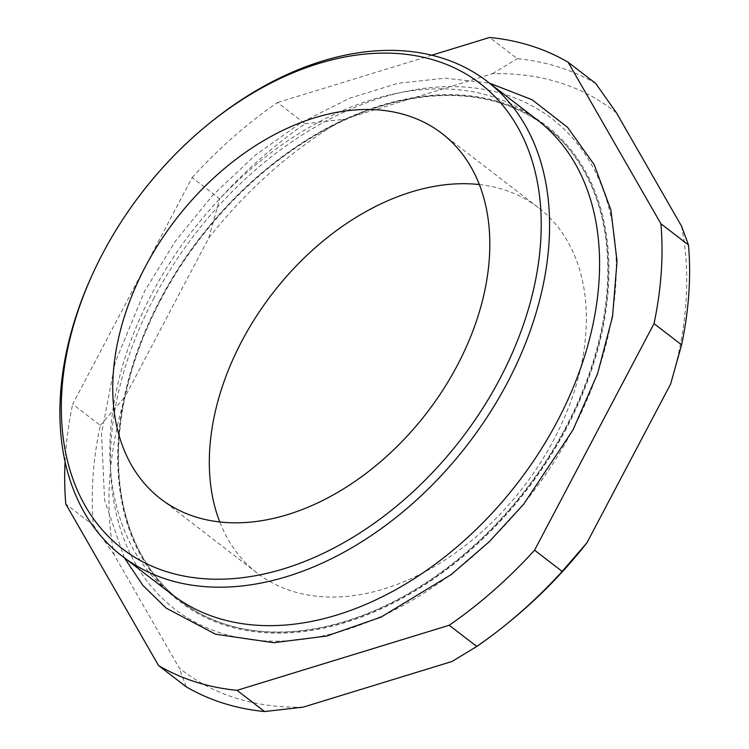 <?xml version="1.0" encoding="UTF-8"?>
<svg xmlns="http://www.w3.org/2000/svg" width="749" height="749" viewBox="0 0 749 749"><rect width="100%" height="100%" fill="white"/><g stroke="black" fill="none" stroke-linecap="round" stroke-linejoin="round"><path stroke-width="0.56" stroke-dasharray="3.75 2.81" d="M154.088 297.728A309.3 212.576 -52.4 0 0 221.358 633.195A309.3 212.576 -52.4 0 0 572.611 430.048A309.3 212.576 -52.4 0 0 505.341 94.58A309.3 212.576 -52.4 0 0 154.088 297.728M172.176 594.603A299.431 205.788 127.6 0 1 152.141 293.215A299.431 205.788 127.6 0 1 537.286 119.915M91.294 276.933A299.431 205.788 127.6 0 1 102.145 254.754A299.431 205.788 127.6 0 1 209.495 123.257M479.323 184.563A230.561 158.46 127.6 0 1 538.4 207.66A230.561 158.46 127.6 0 1 553.82 439.729A230.561 158.46 127.6 0 1 257.263 573.163A230.561 158.46 127.6 0 1 219.785 521.997M192.128 177.597A365.306 251.065 127.6 0 1 277.486 102.529L305.077 123.744A365.306 251.065 -52.4 0 0 219.719 198.813L192.128 177.597L72.681 404.16L100.263 425.376A365.306 251.065 -52.4 0 0 93.382 525.255L65.8 504.03M65.079 461.646A365.306 251.065 127.6 0 1 72.681 404.16M431.808 55.201L277.486 102.529M595.745 83.476A365.306 251.065 -52.4 0 0 517.259 58.665L489.677 37.45M303.214 707.131A353.322 242.835 127.6 0 1 179.161 667.902L114.138 554.691A353.322 242.835 127.6 0 1 125.008 396.82L208.756 237.976A353.322 242.835 127.6 0 1 343.679 119.325L492.449 73.702A353.322 242.835 127.6 0 1 616.502 112.921M681.515 226.132A353.322 242.835 127.6 0 1 670.645 384.003M510.209 621.155A353.322 242.835 127.6 0 1 451.975 661.498M100.263 425.376L125.008 396.82M114.138 554.691L93.382 525.255M208.756 237.976L219.719 198.813M305.077 123.744L343.679 119.325M186.117 686.739L179.161 667.902M492.449 73.702L517.259 58.665M160.417 299.581A299.431 205.788 -52.4 0 0 180.453 600.97A299.431 205.788 -52.4 0 0 565.589 427.679A299.431 205.788 -52.4 0 0 545.553 126.281A299.431 205.788 -52.4 0 0 160.417 299.581M565.926 427.941A299.431 205.788 127.6 0 1 180.79 601.232A299.431 205.788 127.6 0 1 160.763 299.843A299.431 205.788 127.6 0 1 545.899 126.544A299.431 205.788 127.6 0 1 565.926 427.941M566.544 428.138A300.34 206.415 127.6 0 1 225.477 625.396A300.34 206.415 127.6 0 1 160.155 299.647A300.34 206.415 127.6 0 1 501.221 102.388A300.34 206.415 127.6 0 1 566.544 428.138M124.371 557.836L104.57 500.06L101.527 433.465L115.234 362.291L144.688 291.052L175.453 241.084L212.688 195.32L255.063 155.371L301.117 122.667L349.24 98.353L397.775 83.326L445.075 78.168L489.481 83.148M441.844 133.397L538.4 207.66M160.717 498.909L257.263 573.163"/><path stroke-width="1.12" d="M207.95 124.521L209.495 123.257A299.431 205.788 127.6 0 1 487.281 81.463L537.286 119.915A299.431 205.788 127.6 0 1 557.312 421.312A299.431 205.788 127.6 0 1 172.176 594.603L122.181 556.151A299.431 205.788 127.6 0 1 91.294 276.933L92.118 275.117A293.439 201.678 -52.4 0 0 175.06 574.071A293.439 201.678 -52.4 0 0 499.817 378.919A293.439 201.678 -52.4 0 0 486.756 88.944A293.439 201.678 -52.4 0 0 207.95 124.521A293.439 201.678 -52.4 0 0 102.753 253.387A293.439 201.678 -52.4 0 0 92.118 275.117M487.281 81.463A299.431 205.788 127.6 0 1 507.316 382.851A299.431 205.788 127.6 0 1 122.181 556.151M219.785 521.997A230.561 158.46 127.6 0 1 241.843 341.095A230.561 158.46 127.6 0 1 479.323 184.563M145.297 266.831A230.561 158.46 127.6 0 1 441.844 133.397A230.561 158.46 127.6 0 1 457.274 365.475A230.561 158.46 127.6 0 1 160.717 498.909A230.561 158.46 127.6 0 1 145.297 266.831M158.535 665.524L186.117 686.739A365.306 251.065 -52.4 0 0 264.603 711.55L237.021 690.335A365.306 251.065 127.6 0 1 158.535 665.524L65.8 504.03A365.306 251.065 127.6 0 1 65.079 461.646M237.021 690.335L449.203 625.256L476.795 646.471A365.306 251.065 -52.4 0 0 507.129 623.674A365.306 251.065 -52.4 0 0 562.153 571.403L534.561 550.187A365.306 251.065 127.6 0 1 449.203 625.256M534.561 550.187L654.017 323.624L681.599 344.84A365.306 251.065 -52.4 0 0 688.481 244.97L660.899 223.745A365.306 251.065 127.6 0 1 654.017 323.624M660.899 223.745L568.163 62.261L595.745 83.476L616.502 112.921L681.515 226.132L688.481 244.97M431.808 55.201L489.677 37.45A365.306 251.065 127.6 0 1 568.163 62.261M681.599 344.84L670.645 384.003L586.898 542.847A353.322 242.835 127.6 0 1 510.209 621.155L507.129 623.674M476.795 646.471L451.975 661.498L303.214 707.131L264.603 711.55M586.898 542.847L562.153 571.403M489.481 83.148L532.127 99.748L567.583 127.349L594.21 164.649L610.884 209.926L617.036 261.232L612.551 316.462L597.665 373.423L573.041 429.832L523.71 504.152L489.228 541.752L451.273 574.539L381.044 617.11L326.761 636.032L273.741 642.717L215.562 634.206L166.231 608.151L142.909 585.428L124.371 557.836"/></g></svg>
